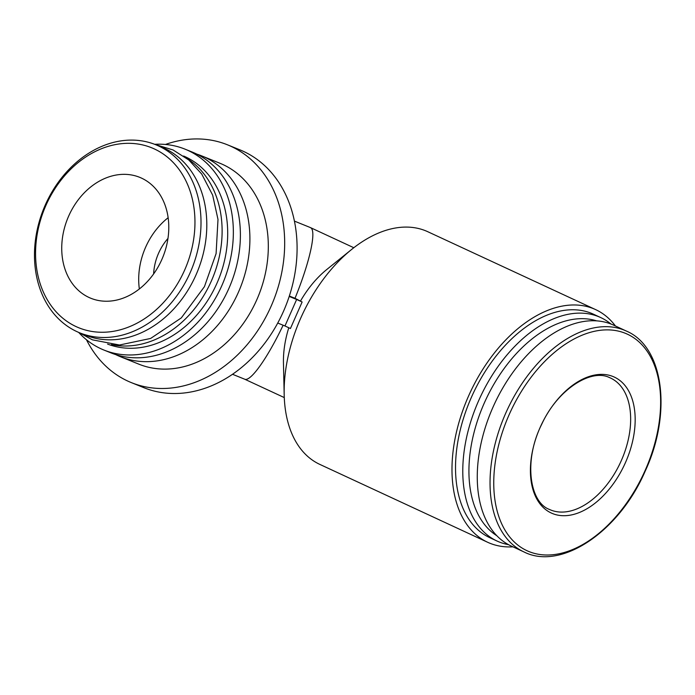 <?xml version="1.0" encoding="UTF-8"?>
<svg xmlns="http://www.w3.org/2000/svg" width="695" height="695" viewBox="0 0 695 695"><rect width="100%" height="100%" fill="white"/><g stroke="black" fill="none" stroke-linecap="round" stroke-linejoin="round"><path stroke-width="1.04" d="M613.007 376.516A74.912 46.105 -65.1 0 1 604.728 494.275A74.912 46.105 -65.1 0 1 530.624 464.321A74.912 46.105 -65.1 0 1 613.007 376.516M167.964 238.455A47.095 37.104 -68 0 0 153.63 273.934M512.962 546.826A128.254 78.935 -65.1 0 1 487.673 542.282L319.83 464.399A128.254 78.935 -65.1 0 1 284.185 394.786L283.456 363.016A82.601 50.839 -65.1 0 1 288.79 327.745M232.512 374.275L244.64 379.183C250.443 382.085 267.262 358.49 283.126 325.225M289.198 296.444L296.652 299.458L284.967 325.972L290.432 328.509L302.125 301.995L295.01 298.303C309.614 262.545 316.625 231.183 310.795 227.804A82.601 50.839 -65.1 0 1 312.237 228.429A82.601 82.601 0 0 0 308.424 226.77L294.419 221.114M300.588 300.892A82.601 50.839 -65.1 0 1 326.893 269.408L351.627 249.453A128.254 78.935 -65.1 0 1 425.557 230.757A128.254 78.935 -65.1 0 1 427.807 231.73L595.641 309.614A128.254 78.935 -65.1 0 1 615.44 325.99M284.185 394.786A128.254 78.935 -65.1 0 1 292.638 339.499A128.254 78.935 -65.1 0 1 351.627 249.453M284.967 325.972L277.731 323.045M295.01 298.303L289.337 296.018M86.484 339.768A128.254 101.036 -68 0 0 131.338 382.615L143.752 387.636A128.254 101.036 -68 0 0 284.516 308.945A128.254 101.036 -68 0 0 243.554 151.423A128.254 101.036 -68 0 0 239.879 149.833L227.465 144.812A128.254 101.036 -68 0 0 165.427 144.464M131.338 382.615A128.254 101.036 -68 0 0 272.101 303.932A128.254 101.036 -68 0 0 231.14 146.41A128.254 101.036 -68 0 0 227.465 144.812M115.709 354.598A108.324 85.337 -68 0 0 120.391 356.7L138.809 364.145A108.324 85.337 -68 0 0 257.697 297.677A108.324 85.337 -68 0 0 223.104 164.637A108.324 85.337 -68 0 0 219.994 163.282L201.585 155.845A108.324 85.337 -68 0 0 196.746 154.099M120.391 356.7A108.324 85.337 -68 0 0 239.28 290.241A108.324 85.337 -68 0 0 204.686 157.192A108.324 85.337 -68 0 0 201.585 155.845M78.648 332.392A108.324 85.337 -68 0 0 103.842 350.011L110.879 352.852A108.324 85.337 -68 0 0 229.767 286.392A108.324 85.337 -68 0 0 195.173 153.343A108.324 85.337 -68 0 0 192.063 151.996L185.026 149.156A108.324 85.337 -68 0 0 154.672 144.317M103.842 350.011A108.324 85.337 -68 0 0 222.73 283.551A108.324 85.337 -68 0 0 188.137 150.502A108.324 85.337 -68 0 0 185.026 149.156M107.595 344.086A101.444 79.916 -68 0 0 218.065 280.65A101.444 79.916 -68 0 0 185.357 156.792A101.444 79.916 -68 0 0 183.61 156.019M111.409 344.598A101.444 79.916 -68 0 0 212.939 277.27A101.444 79.916 -68 0 0 186.712 158.304M79.734 332.844L85.528 335.181A101.444 79.916 -68 0 0 196.859 272.944A101.444 79.916 -68 0 0 164.463 148.348A101.444 79.916 -68 0 0 161.553 147.088L155.758 144.742A101.444 79.916 -68 0 0 43.655 208.847A101.444 79.916 -68 0 0 79.734 332.844A101.444 79.916 -68 0 0 191.064 270.598A101.444 79.916 -68 0 0 158.668 146.011A101.444 79.916 -68 0 0 155.758 144.742M154.438 148.982A97.092 76.485 -68 0 0 35.567 254.301A97.092 76.485 -68 0 0 155.793 310.092A97.092 76.485 -68 0 0 154.438 148.982M141.572 178.146A65.208 51.369 -68 0 0 139.704 177.329A65.208 51.369 -68 0 0 67.632 218.543A65.208 51.369 -68 0 0 90.828 298.251A65.208 51.369 -68 0 0 162.395 258.236A65.208 51.369 -68 0 0 141.572 178.146M523.908 551.908L511.138 545.983A121.729 74.921 -65.1 0 1 493.632 405.741A121.729 74.921 -65.1 0 1 611.487 324.226A121.729 74.921 -65.1 0 1 613.616 325.147L626.386 331.072C663.803 346.814 672.221 413.247 645.151 471.236C619.184 531.658 561.082 570.934 523.908 551.908A121.729 74.921 -65.1 0 1 506.403 411.675A121.729 74.921 -65.1 0 1 624.258 330.151A121.729 74.921 -65.1 0 1 626.386 331.072M496.847 535.741A118.828 73.14 -65.1 0 1 485.675 399.972A118.828 73.14 -65.1 0 1 596.571 320.855M508.549 544.68A123.18 75.816 -65.1 0 1 497.055 541.049A123.18 75.816 -65.1 0 1 479.341 399.139A123.18 75.816 -65.1 0 1 598.603 316.651A123.18 75.816 -65.1 0 1 600.758 317.58A123.18 75.816 -65.1 0 1 610.948 324.009M497.055 541.049L489.81 537.687A123.18 75.816 -65.1 0 1 472.087 395.776A123.18 75.816 -65.1 0 1 591.349 313.28A123.18 75.816 -65.1 0 1 593.504 314.218L600.758 317.58M487.673 542.282A128.254 78.935 -65.1 0 1 469.229 394.534A128.254 78.935 -65.1 0 1 593.4 308.641A128.254 78.935 -65.1 0 1 595.641 309.614M296.652 299.458L302.125 301.995M168.147 217.717A65.208 51.369 -68 0 0 139.347 288.972M625.326 333.287A119.332 73.444 -65.1 0 1 612.139 520.868A119.332 73.444 -65.1 0 1 494.102 473.156A119.332 73.444 -65.1 0 1 625.326 333.287M310.795 227.804A82.601 65.069 -68 0 0 308.424 226.77M609.22 377.463A72.454 44.593 -65.1 0 1 610.488 378.011A72.454 44.593 -65.1 0 1 620.444 462.514A72.454 44.593 -65.1 0 1 549.493 509.461C529.477 502.216 523.387 460.498 541.753 424.193C557.824 389.096 591.228 368.506 609.341 377.515L610.488 378.011M284.272 397.575L244.588 379.157M353.816 247.724L312.237 228.429M154.82 144.378L173.072 149.964L188.84 160.024L201.741 174.054L212.67 195.173L217.995 219.438L216.093 253.606L204.443 286.635L181.299 317.91L150.624 338.448L119.479 345.015L92.392 339.838L78.796 332.453"/></g></svg>
